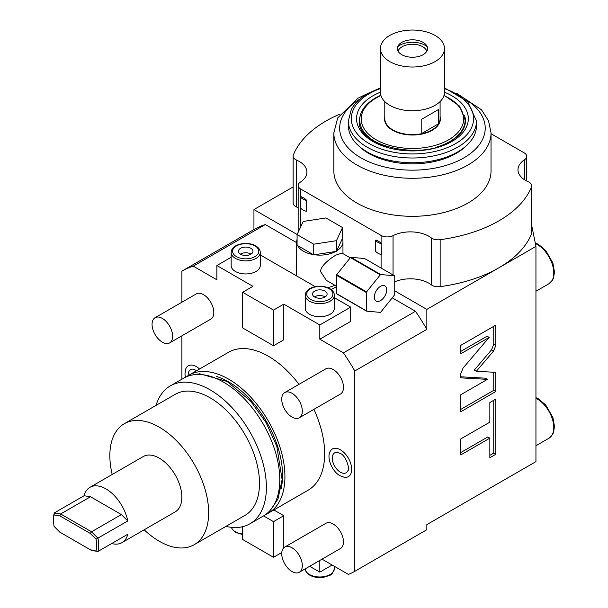 <?xml version="1.0" encoding="UTF-8"?>
<svg xmlns="http://www.w3.org/2000/svg" width="608" height="608" viewBox="0 0 608 608"><rect width="100%" height="100%" fill="white"/><g stroke="black" fill="none" stroke-linecap="round" stroke-linejoin="round"><path stroke-width="0.91" d="M283.792 304.16L273.501 310.103L273.501 345.754L283.792 339.811L283.792 304.16L319.816 324.953L350.687 307.131L334.37 297.707M273.501 310.103L242.622 292.273L252.913 286.33L216.889 265.536L231.154 257.298M315.248 286.672L260.262 254.927M309.518 314.26A14.554 8.406 180 0 1 305.254 308.317L305.254 295.245A14.554 8.406 0 0 0 309.518 301.188A14.554 8.406 0 0 0 325.379 303.012A14.554 8.406 0 0 0 334.37 295.245L334.37 308.317A14.554 8.406 180 0 1 325.379 316.084A14.554 8.406 180 0 1 309.518 314.26M235.418 271.48A14.554 8.406 180 0 1 231.154 265.536L231.154 252.464A14.554 8.406 0 0 0 235.418 258.408A14.554 8.406 0 0 0 251.279 260.224A14.554 8.406 0 0 0 260.262 252.464L260.262 265.536A14.554 8.406 180 0 1 251.279 273.296A14.554 8.406 180 0 1 235.418 271.48M322.02 559.155L348.475 574.438A173.204 100.001 60 0 0 354.806 571.307L354.806 370.956A173.204 100.001 60 0 0 343.452 352.868L319.816 339.218L319.816 324.953M319.816 560.432L319.816 572.143L309.662 566.291M283.792 547.785L283.792 515.698L273.866 509.968M242.622 527.584L241.498 526.931M216.889 265.536L216.889 279.794L193.253 266.144A173.204 100.001 -120 0 0 181.898 271.13L181.898 302.206M181.898 335.821L181.898 379.202M265.78 514.444A79.618 45.965 60 0 0 268.432 513.106A79.618 45.965 60 0 0 280.638 449.304A79.618 45.965 60 0 0 228.623 379.149A79.618 45.965 -120 0 0 188.814 375.204L228.547 352.268A79.618 45.965 -120 0 1 268.348 356.212A79.618 45.965 60 0 1 298.976 384.355M313.918 409.344A79.618 45.965 60 0 1 308.157 490.17L268.432 513.106M199.546 369.01A15.96 9.211 -120 0 0 196.308 366.594A15.96 9.211 -120 0 0 185.736 368.957L184.946 373.958L185.364 377.279M340.396 449.783A15.96 9.211 -120 0 0 329.825 452.139C326.8 458.105 332.128 471.58 340.024 475.73L344.348 477.303A15.96 9.211 -120 0 0 351.5 466.906A15.96 9.211 -120 0 0 340.396 449.783M299.303 417.78L340.472 394.014A14.554 8.406 -120 0 0 342.699 382.348A14.554 8.406 -120 0 0 333.192 369.52A14.554 8.406 -120 0 0 325.911 368.798L284.749 392.57A14.554 8.406 -120 0 0 282.515 404.229A14.554 8.406 -120 0 0 292.022 417.058A14.554 8.406 60 0 0 299.303 417.78A14.554 8.406 60 0 0 301.53 406.114A14.554 8.406 60 0 0 292.022 393.292A14.554 8.406 -120 0 0 284.749 392.57M299.303 572.272L340.472 548.507A14.554 8.406 -120 0 0 342.699 536.841A14.554 8.406 -120 0 0 333.192 524.012A14.554 8.406 -120 0 0 325.911 523.298L284.749 547.063A14.554 8.406 -120 0 0 282.515 558.729A14.554 8.406 -120 0 0 292.022 571.55A14.554 8.406 60 0 0 299.303 572.272A14.554 8.406 60 0 0 301.53 560.606A14.554 8.406 60 0 0 292.022 547.785A14.554 8.406 -120 0 0 284.749 547.063M169.624 342.912L210.794 319.139A14.554 8.406 -120 0 0 213.02 307.481A14.554 8.406 -120 0 0 203.513 294.652A14.554 8.406 -120 0 0 196.232 293.93L155.07 317.703A14.554 8.406 -120 0 0 152.836 329.361A14.554 8.406 -120 0 0 162.344 342.19A14.554 8.406 60 0 0 169.624 342.912A14.554 8.406 60 0 0 171.851 331.246A14.554 8.406 60 0 0 162.344 318.417A14.554 8.406 -120 0 0 155.07 317.703M273.501 345.754L242.622 327.925L242.622 292.273M319.816 339.218L350.687 321.389L350.687 307.131M343.452 352.868L415.5 311.273L392.236 297.844M296.666 242.668L265.293 224.55L193.253 266.144M331.094 289.492A20.231 11.681 0 0 0 334.119 288.055L334.734 287.698A21.105 12.183 0 0 0 336.482 286.558M415.5 311.273A173.204 100.001 60 0 1 426.846 329.361L426.846 309.388L394.736 290.852M297.13 234.498L253.946 209.562L253.946 229.535A173.204 100.001 60 0 1 265.293 224.55M354.806 370.956L426.846 329.361M354.806 571.307L426.846 529.712L426.846 524.613L535.944 461.624L535.944 246.4L426.846 309.388M493.529 351.097L495.801 345.466L495.801 325.151L460.811 345.352L460.811 353.757L489.159 337.387L463.091 368.007L460.811 373.646L460.811 377.864L487.426 379.362L460.811 394.729L460.811 411.738L495.801 391.529L495.801 372.362L476.353 371.26L493.529 351.097L491.469 349.912L493.749 344.272L493.749 326.336M489.843 422.15L460.811 438.908L460.811 454.913L489.843 438.148L489.843 457.74L495.801 454.298L495.801 399.114L489.843 402.557L489.843 422.15M531.749 225.674L535.944 246.4M531.521 233.882L531.521 186.937A8.732 5.039 0 0 0 531.749 185.797L531.749 232.735A8.732 5.039 0 0 1 531.521 233.882A122.261 70.589 180 0 1 498.894 267.794A122.261 70.589 180 0 1 440.154 286.634A8.732 5.039 180 0 1 431.224 284.772A26.197 15.124 0 0 0 394.736 281.808M491.036 133.722L524.157 152.844A8.732 5.039 0 0 1 526.71 156.408A8.732 5.039 0 0 1 524.529 159.744A26.197 15.124 0 0 0 517.978 169.754A26.197 15.124 0 0 0 528.306 181.784A8.732 5.039 0 0 1 531.749 185.797M531.521 186.937A122.261 70.589 180 0 1 440.154 239.689L440.154 286.634M293.132 186.937L253.946 209.562M340.032 114.061A122.261 70.589 180 0 0 293.36 154.941A8.732 5.039 0 0 0 293.132 156.081L293.132 203.026A8.732 5.039 0 0 0 296.575 207.039L296.575 160.094A26.197 15.124 0 0 1 306.903 172.125A26.197 15.124 0 0 1 300.352 182.134A8.732 5.039 0 0 0 298.163 185.47A8.732 5.039 0 0 0 300.724 189.035L300.724 196.673C302.792 196.931 307.336 200.404 306.303 200.374L306.303 211.272A12.373 7.144 180 0 1 300.367 207.83L300.724 196.673M298.163 207.792A26.197 15.124 0 0 0 296.575 207.039M440.154 239.689A8.732 5.039 0 0 1 431.224 237.834A26.197 15.124 0 0 0 393.049 235.653A8.732 5.039 0 0 1 381.094 235.44L300.724 189.035M381.094 243.078L381.474 254.653A12.373 7.144 180 0 1 375.516 251.233L375.516 240.335C375.828 239.605 377.69 240.517 381.094 243.078L381.094 235.44M293.132 156.081A8.732 5.039 0 0 0 296.575 160.094M368.668 93.032L358.066 98.154L337.668 117.96L333.845 132.909L333.845 170.939A78.599 45.38 0 0 0 382.364 212.861A78.599 45.38 0 0 0 468.016 203.026A78.599 45.38 180 0 0 491.036 170.939L491.036 132.909L488.543 120.787L481.445 109.752L456.213 93.032M359.1 146.239A61.856 35.712 0 0 0 456.182 153.406A61.856 35.712 0 0 0 465.781 146.239M476.482 121.022L476.482 125.78A64.045 36.974 0 0 1 457.725 151.924A64.045 36.974 180 0 1 387.934 159.942A64.045 36.974 180 0 1 348.399 125.78L348.399 121.022A64.045 36.974 180 0 0 387.934 155.184A64.045 36.974 180 0 0 457.725 147.166A64.045 36.974 180 0 0 476.482 121.022L467.704 101.589L444.463 87.879M360.217 125.886A52.691 30.423 180 0 1 359.754 121.858L359.754 120.072A52.691 30.423 180 0 0 387.326 146.817M464.664 125.886A52.691 30.423 0 0 0 465.128 121.858L465.128 120.072A52.691 30.423 180 0 1 449.7 141.588A52.691 30.423 180 0 1 437.547 146.817M440.093 116.561A27.945 16.135 180 0 1 432.197 130.294A27.945 16.135 180 0 1 399.912 133.312A27.945 16.135 180 0 1 384.788 116.561M440.093 101.582L440.093 118.651A27.656 15.968 180 0 1 438.672 123.705A27.656 15.968 180 0 1 431.992 129.937A27.656 15.968 180 0 1 421.2 133.79A27.656 15.968 0 0 1 384.788 118.651L384.788 101.582M438.672 123.705L421.2 133.79L421.2 119.533L438.672 109.448L438.672 123.705M438.672 109.448L421.2 119.533M444.463 48.534L444.463 92.264A32.019 18.491 0 0 1 435.085 105.336A32.019 18.491 180 0 1 400.186 109.349A32.019 18.491 180 0 1 380.418 92.264L380.418 48.534A32.019 18.491 180 0 1 389.796 35.462A32.019 18.491 0 0 1 424.696 31.449A32.019 18.491 0 0 1 444.463 48.534A32.019 18.491 0 0 1 435.085 61.606A32.019 18.491 180 0 1 400.186 65.611A32.019 18.491 180 0 1 380.418 48.534M423.115 54.697A15.094 8.717 180 0 1 403.879 55.708A15.094 8.717 180 0 1 398.658 44.977A15.094 8.717 180 0 1 401.766 42.37A15.094 8.717 0 0 1 426.223 44.977A15.094 8.717 0 0 1 423.115 54.697M427.196 46.694A18.02 10.404 0 0 0 399.699 45.311A18.02 10.404 0 0 0 397.678 46.694M398.096 51.247A14.554 8.406 180 0 1 402.146 46.725A14.554 8.406 0 0 1 416.845 44.658A14.554 8.406 0 0 1 426.786 51.247M181.898 271.13L253.946 229.535M242.622 526.688L242.622 539.463L273.501 557.293L281.793 552.505M332.166 565.014L319.816 572.143M263.568 515.911L273.501 521.641L283.792 515.698M273.501 557.293L273.501 521.641M476.353 371.26L474.301 370.074L491.469 349.912M495.801 391.529L493.749 390.344L493.749 372.248M460.811 409.359L493.749 390.344M487.426 379.362L485.366 378.176L460.811 376.793M489.159 337.387L487.099 336.201L460.811 351.378M489.843 455.362L493.749 453.112L493.749 400.307M460.811 452.534L487.783 436.962L489.843 438.148M495.801 454.298L493.749 453.112M330.995 289.416A21.105 12.183 0 0 0 334.734 287.698M297.084 239.248A23.142 13.361 0 0 0 296.666 241.771L296.666 275.044A23.142 13.361 0 0 0 296.727 275.979M327.651 287.614A23.142 13.361 0 0 0 334.81 285.22M350.254 257.83L342.023 253.08L336.178 255.018C331.238 257.602 319.77 266.236 320.705 271.753L326.306 280.303L336.482 286.186M297.084 234.589L297.084 245.282L297.646 245.609A23.142 13.361 0 0 0 313.158 254.562L314.488 254.767A23.142 13.361 0 0 0 335.684 251.492L336.657 250.929A23.142 13.361 0 0 0 342.958 241.771A23.142 13.361 0 0 0 342.334 238.693L342.54 227.559L325.903 217.953L303.172 221.464L297.084 234.589L313.72 244.196L336.452 240.677L342.54 227.559M296.666 241.771A23.142 13.361 0 0 0 297.084 244.287M314.488 254.767L335.684 251.492M313.72 254.889L313.72 244.196M336.452 251.37L336.452 240.677M297.646 245.609L313.158 254.562M336.657 250.929L342.334 238.693M366.578 311.152L336.726 293.922A22.998 13.277 120 0 1 336.482 293.573L336.482 275.287A22.998 13.277 -60 0 1 336.726 274.656L350.444 257.594A22.998 13.277 -60 0 1 350.93 257.313L364.648 258.544L394.493 275.774A22.998 13.277 -60 0 1 394.736 276.123L394.736 294.409A22.998 13.277 120 0 1 394.493 295.032L380.775 312.094A22.998 13.277 120 0 1 380.289 312.375L366.578 311.152A22.998 13.277 120 0 1 366.335 310.81L366.335 292.516A22.998 13.277 -60 0 1 366.578 291.893L380.289 274.831A22.998 13.277 -60 0 1 380.775 274.55L394.493 275.774M336.482 293.573L366.335 310.81M336.482 275.287L366.335 292.516M374.361 297.031A8.732 5.039 120 0 0 376.17 301.028A8.732 5.039 120 0 0 382.896 298.688A8.732 5.039 120 0 0 386.711 289.894A8.732 5.039 -60 0 0 384.902 285.897A8.732 5.039 -60 0 0 378.168 288.238A8.732 5.039 -60 0 0 374.361 297.031M336.726 274.656L366.578 291.893M350.444 257.594L380.289 274.831M350.93 257.313L380.775 274.55M188.814 375.204A79.618 45.965 -120 0 0 186.329 376.831M216.144 376.367A76.266 44.034 -120 0 1 228.623 381.885A76.266 44.034 60 0 1 281.094 488.855M249.911 523.8A79.618 45.965 60 0 0 262.109 460.005A79.618 45.965 60 0 0 210.102 389.842A79.618 45.965 -120 0 0 170.293 385.898L183.669 378.176A79.618 45.965 -120 0 1 223.478 382.12A79.618 45.965 60 0 1 275.492 452.276A79.618 45.965 60 0 1 263.287 516.078L249.911 523.8A79.618 45.965 60 0 1 225.94 526.376M170.293 385.898A79.618 45.965 -120 0 0 156.081 405.369M194.188 544.707A69.867 40.333 60 0 0 204.896 488.726A69.867 40.333 60 0 0 159.258 427.158A69.867 40.333 -120 0 0 124.328 423.7L175.165 394.349A69.867 40.333 -120 0 1 210.102 397.807A69.867 40.333 60 0 1 255.74 459.374A69.867 40.333 60 0 1 245.032 515.356L194.188 544.707A69.867 40.333 60 0 1 159.258 541.249A69.867 40.333 -120 0 1 144.164 529.804M124.328 423.7A69.867 40.333 -120 0 0 112.214 474.468M111.69 543.529A31.95 18.445 -120 0 0 121.919 542.648L175.233 511.868A31.95 18.445 -120 0 0 180.128 486.271A31.95 18.445 -120 0 0 159.258 458.12A31.95 18.445 -120 0 0 143.283 456.532L89.969 487.312A31.95 18.445 -120 0 0 84.094 495.733L54.249 512.97A31.95 18.445 -120 0 0 53.512 519.171L53.512 520.357A30.491 17.602 -120 0 0 54.089 526.429L59.812 532.144L91.534 550.46L97.949 551.464A31.95 18.445 60 0 0 97.949 538.194L91.534 531.795L121.38 514.566L127.794 520.965A31.95 18.445 -120 0 0 105.944 488.9A31.95 18.445 -120 0 0 89.969 487.312M127.794 520.965L96.049 539.19L90.326 533.474L91.534 531.795L60.663 513.973L90.508 496.744L121.38 514.566M121.919 542.648A31.95 18.445 -120 0 0 127.794 534.234L97.949 551.464L90.326 549.761M59.812 515.858L60.663 513.973L54.249 512.97L54.089 514.961L59.812 515.858L90.326 533.474M96.049 539.19A30.491 17.602 60 0 1 96.049 550.658M54.089 514.961A30.491 17.602 -120 0 0 53.512 520.357M84.094 495.733L90.508 496.744M196.734 370.637L193.458 369.193A11.491 6.635 -120 0 0 188.199 375.569M337.546 452.382A11.491 6.635 -120 0 0 332.401 459.868A11.491 6.635 -120 0 0 340.396 472.196A11.491 6.635 -120 0 0 348.004 470.493C350.033 469.817 346.15 455.301 340.024 453.317L337.546 452.382M314.663 297.031A7.281 4.203 0 0 0 322.597 297.943A7.281 4.203 0 0 0 327.089 294.059A7.281 4.203 0 0 0 324.961 291.088A7.281 4.203 180 0 0 317.026 290.176A7.281 4.203 180 0 0 312.535 294.059A7.281 4.203 180 0 0 314.663 297.031M325.158 296.909A7.281 4.203 0 0 0 324.961 296.788A7.281 4.203 180 0 0 314.465 296.909M240.563 254.243A7.281 4.203 0 0 0 248.497 255.155A7.281 4.203 0 0 0 252.989 251.279A7.281 4.203 0 0 0 250.853 248.307A7.281 4.203 180 0 0 242.926 247.395A7.281 4.203 180 0 0 238.435 251.279A7.281 4.203 180 0 0 240.563 254.243M251.051 254.129A7.281 4.203 0 0 0 250.853 254.007A7.281 4.203 180 0 0 240.365 254.129M524.529 159.744L524.529 179.755M393.049 274.938L393.049 235.653M431.224 237.834L431.224 284.772M381.094 268.037L381.094 254.554M300.724 208.232L300.724 226.746M333.845 132.909A78.599 45.38 0 0 0 382.364 174.83A78.599 45.38 0 0 0 468.016 164.996A78.599 45.38 0 0 0 491.036 132.909M359.769 99.165A72.778 42.013 0 0 0 361.593 158.217A72.778 42.013 0 0 0 463.896 157.867A72.778 42.013 0 0 0 465.112 99.165M444.463 88.586A61.134 35.294 180 0 1 455.666 143.602A61.134 35.294 180 0 1 369.216 143.602A61.134 35.294 180 0 1 369.216 93.693A61.134 35.294 180 0 1 380.418 88.586M444.463 92.203A55.89 32.27 180 0 1 451.957 141.466A55.89 32.27 180 0 1 372.917 141.466A55.89 32.27 180 0 1 372.917 95.828A55.89 32.27 180 0 1 380.418 92.203M464.603 115.687A52.98 30.59 180 0 1 465.416 121.022C465.401 128.508 460.431 135.28 450.505 141.322C419.991 161.401 355.961 144.947 359.457 121.022A52.98 30.59 180 0 1 360.27 115.687M443.946 95.562A51.232 29.579 180 0 1 448.666 139.802A51.232 29.579 180 0 1 376.215 139.802A51.232 29.579 180 0 1 376.215 97.972A51.232 29.579 180 0 1 380.935 95.562M306.303 200.374A12.373 7.144 180 0 1 300.367 196.939M381.474 243.762A12.373 7.144 180 0 1 375.516 240.335M535.23 242.896L538.582 244.454L545.771 250.564L552.877 262.975L554.488 271.951L553.523 278.038L552.649 279.946L548.956 283.723A23.286 13.444 -120 0 0 552.125 263.804A23.286 13.444 -120 0 0 535.367 243.55M535.944 397.655L538.582 398.947L545.771 405.065L552.877 417.468L554.488 426.444L553.523 432.539L552.649 434.439L548.956 438.216A23.286 13.444 -120 0 0 552.254 418.669A23.286 13.444 -120 0 0 535.944 398.308M242.622 534.014A14.554 8.406 180 0 1 235.418 531.742A14.554 8.406 180 0 1 231.397 527.318M334.37 566.291L334.37 568.579A14.554 8.406 180 0 1 325.379 576.346A14.554 8.406 180 0 1 309.518 574.522A14.554 8.406 180 0 1 305.262 568.83M495.801 345.466L493.749 344.272M310.551 299.402A13.102 7.562 0 0 0 329.072 299.402A13.102 7.562 0 0 0 329.072 288.709A13.102 7.562 0 0 0 310.551 288.709A13.102 7.562 0 0 0 310.551 299.402M236.444 256.622A13.102 7.562 0 0 0 254.972 256.622A13.102 7.562 0 0 0 254.972 245.928A13.102 7.562 0 0 0 236.444 245.928A13.102 7.562 0 0 0 236.444 256.622M298.163 185.47L298.163 232.256M526.71 156.408L526.71 181.024M380.418 87.879L367.756 93.548C360.065 97.994 354.563 103.36 351.249 109.645L348.399 121.022M380.828 95.205L375.486 97.896C362.132 106.02 359.45 115.011 359.754 120.072M444.053 95.205L459.488 106.043L465.128 120.072M548.956 283.723L535.944 291.24M548.956 438.216L535.944 445.732M242.622 534.614L235.722 532.41L232.317 529.386L231.352 527.318M334.37 568.579C331.938 577.015 328.867 575.054 323.973 577.235C318.66 578.079 313.941 577.402 309.822 575.191C306.82 573.382 305.3 571.178 305.254 568.579M342.958 253.612L342.958 241.771M193.086 374.862L199.69 373.791L227.042 381.421L250.633 401.128L266.084 422.606L276.822 446.401L282.112 479.606L277.978 499.062L270.864 509.58M334.37 295.245C334.316 292.638 332.796 290.434 329.802 288.64C321.67 283.822 305.535 286.421 305.254 295.245M260.262 252.464C260.216 249.85 258.689 247.646 255.702 245.852C247.57 241.042 231.435 243.641 231.154 252.464"/></g></svg>
